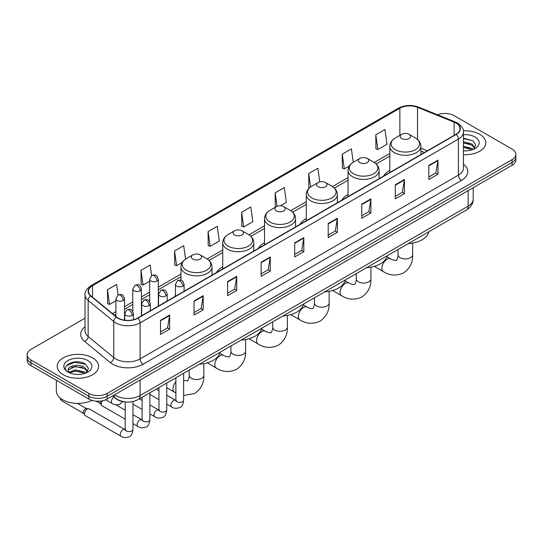 <?xml version="1.0" encoding="UTF-8"?>
<svg xmlns="http://www.w3.org/2000/svg" width="543" height="543" viewBox="0 0 543 543"><rect width="100%" height="100%" fill="white"/><g stroke="black" fill="none" stroke-linecap="round" stroke-linejoin="round"><path stroke-width="0.81" d="M175.443 295.514A22.854 13.195 0 0 0 174.697 296.688M222.745 266.851A22.854 13.195 0 0 0 216.467 272.572M264.516 242.735A22.854 13.195 0 0 0 258.237 248.456M306.286 218.619A22.854 13.195 0 0 0 300.007 224.34M348.056 194.503A22.854 13.195 0 0 0 341.778 200.224M389.826 170.387A22.854 13.195 0 0 0 383.548 176.108M424.368 152.542L420.873 151.13M124.266 401.813A12.937 7.466 180 0 1 116.087 398.759L112.618 395.901M85.034 318.184L30.937 349.414A12.937 7.466 0 0 0 27.15 354.694L27.15 360.328A12.937 7.466 0 0 0 30.937 365.609L88.869 399.051A12.937 7.466 0 0 0 107.161 399.051L512.063 165.282A12.937 7.466 0 0 0 515.85 160.002L515.85 157.192A12.937 7.466 0 0 1 512.063 162.472A12.937 7.466 0 0 0 515.85 157.192L515.85 154.375A12.937 7.466 0 0 0 512.063 149.094L454.131 115.645A12.937 7.466 0 0 0 437.59 114.797M27.15 354.694A12.937 7.466 0 0 0 30.937 359.975L88.869 393.417A12.937 7.466 0 0 0 107.161 393.417L107.161 396.234L512.063 162.472L107.161 396.234A12.937 7.466 0 0 1 88.869 396.234A12.937 7.466 0 0 0 107.161 396.234L107.161 399.051M30.937 359.975L30.937 362.792L88.869 396.234L30.937 362.792A12.937 7.466 0 0 1 27.15 357.511A12.937 7.466 0 0 0 30.937 362.792L30.937 365.609M479.74 134.304A20.695 11.946 0 0 0 463.369 130.849A20.695 11.946 0 0 1 479.74 134.304A20.695 11.946 0 0 1 485.802 142.755A20.695 11.946 0 0 0 479.74 134.304M92.527 357.864A20.695 11.946 0 0 0 69.972 355.271A20.695 11.946 0 0 0 57.198 366.308A20.695 11.946 0 0 0 63.259 374.758A20.695 11.946 0 0 0 85.814 377.351A20.695 11.946 0 0 0 98.588 366.308A20.695 11.946 0 0 0 92.527 357.864A20.695 11.946 0 0 0 69.972 355.271A20.695 11.946 0 0 0 57.198 366.308A20.695 11.946 0 0 0 63.259 374.758A20.695 11.946 0 0 0 85.814 377.351A20.695 11.946 0 0 0 98.588 366.308A20.695 11.946 0 0 0 92.527 357.864M455.964 123.037A13.799 7.969 180 0 1 460.002 128.671A13.799 7.969 180 0 1 455.964 134.304L137.65 318.076A13.799 7.969 180 0 1 116.596 317.017L90.98 295.894A13.799 7.969 180 0 1 88.482 291.326A13.799 7.969 180 0 1 92.52 285.693L399.865 108.247A13.799 7.969 180 0 1 417.533 107.358L454.118 122.148A13.799 7.969 180 0 1 455.964 123.037M456.201 122.894A14.145 8.165 0 0 0 454.315 121.985L417.737 107.195A14.145 8.165 0 0 0 399.621 108.111L92.276 285.55A14.145 8.165 0 0 0 90.695 296.01L116.311 317.126A14.145 8.165 0 0 0 137.895 318.218L456.201 134.447A14.145 8.165 0 0 0 456.201 122.894M160.518 320.329L160.518 334.413L169.667 329.133L169.667 315.049L160.518 320.329M160.518 331.916L167.563 327.85L169.626 315.517A3.448 1.989 -120 0 0 169.667 315.049M167.502 327.884L169.667 329.133M194.055 300.971L194.055 315.049L203.204 309.768L203.204 295.691L194.055 300.971M194.055 312.551L201.1 308.485L203.163 296.152A3.448 1.989 -120 0 0 203.204 295.691M201.039 308.519L203.204 309.768M227.598 281.607L227.598 295.691L236.741 290.41L236.741 276.326L227.598 281.607M227.598 293.186L234.637 289.12L236.707 276.794A3.448 1.989 -120 0 0 236.741 276.326M234.576 289.161L236.741 290.41M261.135 262.242L261.135 276.326L270.278 271.045L270.278 256.961L261.135 262.242M261.135 273.828L268.181 269.756L270.244 257.43A3.448 1.989 -120 0 0 270.278 256.961M268.12 269.796L270.278 271.045M428.827 165.425L428.827 179.509L437.97 174.228L437.97 160.144L428.827 165.425M428.827 177.011L435.873 172.946L437.936 160.613A3.448 1.989 -120 0 0 437.97 160.144M435.805 172.979L437.97 174.228M395.284 184.79L395.284 198.874L404.433 193.593L404.433 179.509L395.284 184.79M395.284 196.376L402.329 192.303L404.399 179.977A3.448 1.989 -120 0 0 404.433 179.509M402.268 192.344L404.433 193.593M361.747 204.154L361.747 218.238L370.896 212.958L370.896 198.874L361.747 204.154M361.747 215.734L368.792 211.668L370.855 199.342A3.448 1.989 -120 0 0 370.896 198.874M368.731 211.702L370.896 212.958M328.21 223.519L328.21 237.596L337.359 232.316L337.359 218.232L328.21 223.519M328.21 235.099L335.255 231.033L337.318 218.7A3.448 1.989 -120 0 0 337.359 218.232M335.194 231.067L337.359 232.316M294.673 242.877L294.673 256.961L303.822 251.68L303.822 237.596L294.673 242.877M294.673 254.463L301.718 250.398L303.781 238.065A3.448 1.989 -120 0 0 303.822 237.596M301.657 250.432L303.822 251.68M463.45 154.667A20.695 11.946 0 0 0 485.802 142.755A20.695 11.946 0 0 1 463.45 154.667M107.161 393.417L512.063 159.656A12.937 7.466 0 0 0 515.85 154.375M185.577 259.12L183.69 245.694L174.541 250.975L174.69 264.977M151.64 275.634L150.153 265.059L141.004 270.339L141.153 284.335M118.096 294.992L116.616 284.423L107.466 289.704L107.616 303.7M280.371 205.783L286.371 202.322L284.308 187.606L275.158 192.887L275.308 206.883M319.759 181.905L317.845 168.242L308.695 173.522L308.845 187.518M353.262 162.269L351.382 148.877L342.233 154.158L342.382 168.16M375.776 134.8L377.84 149.508L386.983 144.228L384.919 129.519L375.776 134.8L375.919 148.796M208.084 231.617L210.148 246.325L219.291 241.044L217.227 226.329L208.084 231.617L208.227 245.612M241.621 212.252L243.685 226.967L252.834 221.687L250.764 206.971L241.621 212.252L241.771 226.248M243.685 226.967L241.621 226.193M275.715 207.039L275.158 206.829M275.158 192.887L277.045 206.326M309.564 187.79L308.695 187.464M308.695 173.522L310.582 186.975M342.233 154.158L344.303 168.873L349.393 165.934M344.303 168.873L342.233 168.106M377.84 149.508L375.776 148.741M210.148 246.325L208.084 245.558M174.541 250.975L176.611 265.69L182.305 262.398M176.611 265.69L174.541 264.916M141.004 270.339L143.067 285.055L149.685 281.233M143.067 285.055L141.004 284.281M107.466 289.704L109.53 304.419L115.897 300.741M109.53 304.419L107.466 303.646M463.45 150.723L466.023 150.852M463.45 146.25L471.996 148.504L473.136 149.413M463.45 147.37L472.2 149.759M463.45 141.777L471.996 144.031L474.799 147.9M463.45 142.897L471.996 145.151L474.575 148.185M463.45 150.811A14.057 8.118 0 0 0 475.05 148.49A14.057 8.118 0 0 0 475.05 137.012A14.057 8.118 0 0 0 463.45 134.698M473.469 149.277L475.675 144.954L472.885 140.759L463.45 138.248M463.45 138.682L472.695 140.63M463.45 143.148L469.586 143.915M463.45 147.621L469.586 148.388M401.691 138.526A5.172 2.986 0 0 0 409.008 138.526A5.172 2.986 0 0 0 409.008 134.304L415.429 138.01A14.261 8.233 0 0 1 415.429 149.658A14.261 8.233 0 0 1 395.263 149.658A14.261 8.233 0 0 1 395.263 138.01C391.754 140.101 389.942 142.87 389.826 146.325A15.523 8.959 0 0 0 394.374 152.664A15.523 8.959 0 0 0 411.289 154.606A15.523 8.959 0 0 0 420.873 146.325C420.757 142.87 418.945 140.101 415.429 138.01L409.008 134.304A5.172 2.986 0 0 0 401.691 134.304A5.172 2.986 0 0 0 401.691 138.526M408.2 243.658A23.716 13.69 0 0 0 428.889 231.712M359.921 162.642A5.172 2.986 0 0 0 367.238 162.642A5.172 2.986 0 0 0 367.238 158.42L373.659 162.126A14.261 8.233 0 0 1 373.659 173.774A14.261 8.233 0 0 1 353.493 173.774A14.261 8.233 0 0 1 353.493 162.126C349.984 164.217 348.172 166.986 348.056 170.441A15.523 8.959 0 0 0 352.604 176.78A15.523 8.959 0 0 0 369.518 178.722A15.523 8.959 0 0 0 379.102 170.441C378.987 166.986 377.175 164.217 373.659 162.126L367.238 158.42A5.172 2.986 0 0 0 359.921 158.42A5.172 2.986 0 0 0 359.921 162.642M366.43 267.774A23.716 13.69 0 0 0 387.118 255.828M318.15 186.758A5.172 2.986 0 0 0 325.467 186.758A5.172 2.986 0 0 0 325.467 182.536L331.888 186.242A14.261 8.233 0 0 1 331.888 197.89A14.261 8.233 0 0 1 311.723 197.89A14.261 8.233 0 0 1 311.723 186.242C308.214 188.333 306.401 191.102 306.286 194.557A15.523 8.959 0 0 0 310.834 200.896A15.523 8.959 0 0 0 327.748 202.838A15.523 8.959 0 0 0 337.332 194.557C337.217 191.102 335.404 188.333 331.888 186.242L325.467 182.536A5.172 2.986 0 0 0 318.15 182.536A5.172 2.986 0 0 0 318.15 186.758M324.66 291.89A23.716 13.69 0 0 0 345.348 279.944M276.38 210.874A5.172 2.986 0 0 0 283.697 210.874A5.172 2.986 0 0 0 283.697 206.652L290.118 210.358A14.261 8.233 0 0 1 290.118 222.006A14.261 8.233 0 0 1 269.952 222.006A14.261 8.233 0 0 1 269.952 210.358C266.443 212.449 264.631 215.218 264.516 218.673A15.523 8.959 0 0 0 269.063 225.012A15.523 8.959 0 0 0 285.978 226.954A15.523 8.959 0 0 0 295.562 218.673C295.446 215.218 293.634 212.449 290.118 210.358L283.697 206.652A5.172 2.986 0 0 0 276.38 206.652A5.172 2.986 0 0 0 276.38 210.874M282.889 316.006A23.716 13.69 0 0 0 303.578 304.06M234.61 234.99A5.172 2.986 0 0 0 241.927 234.99A5.172 2.986 0 0 0 241.927 230.768L248.348 234.474A14.261 8.233 0 0 1 248.348 246.122A14.261 8.233 0 0 1 228.182 246.122A14.261 8.233 0 0 1 228.182 234.474C224.673 236.565 222.861 239.334 222.745 242.789A15.523 8.959 0 0 0 227.293 249.128A15.523 8.959 0 0 0 244.207 251.07A15.523 8.959 0 0 0 253.791 242.789C253.676 239.334 251.864 236.565 248.348 234.474L241.927 230.768A5.172 2.986 0 0 0 234.61 230.768A5.172 2.986 0 0 0 234.61 234.99M241.119 340.122A23.716 13.69 0 0 0 261.807 328.176M192.84 259.106A5.172 2.986 0 0 0 200.157 259.106A5.172 2.986 0 0 0 200.157 254.884L206.578 258.59A14.261 8.233 0 0 1 206.578 270.238A14.261 8.233 0 0 1 186.412 270.238A14.261 8.233 0 0 1 186.412 258.59C182.903 260.681 181.09 263.45 180.975 266.905A15.523 8.959 0 0 0 185.523 273.238A15.523 8.959 0 0 0 202.437 275.186A15.523 8.959 0 0 0 212.021 266.905C211.906 263.45 210.093 260.681 206.578 258.59L200.157 254.884A5.172 2.986 0 0 0 192.84 254.884A5.172 2.986 0 0 0 192.84 259.106M199.349 364.238A23.716 13.69 0 0 0 220.037 352.292M125.202 419.162L102.145 405.845A3.882 2.24 -60 0 1 101.656 405.37A3.882 2.24 -60 0 1 101.337 404.073A3.882 2.24 -60 0 1 102.532 400.768M101.656 405.37L100.503 403.51A2.803 1.615 -60 0 1 100.272 402.573A2.803 1.615 -60 0 1 100.618 401.087M84.45 413.82A3.882 2.24 -60 0 1 87.192 409.069A3.882 2.24 -60 0 1 88.475 408.696A3.882 2.24 -60 0 1 89.133 408.879L124.924 429.54A3.882 2.24 -60 0 0 123.159 429.642A3.882 2.24 -60 0 0 122.989 429.737A3.882 2.24 -60 0 0 120.451 433.158A3.882 2.24 -60 0 0 121.048 436.267L85.251 415.599A3.882 2.24 -60 0 1 84.769 415.117A3.882 2.24 -60 0 1 84.45 413.82M84.769 415.117L83.608 413.264A2.803 1.615 -60 0 1 83.378 412.327A2.803 1.615 -60 0 1 85.36 408.893A2.803 1.615 -60 0 1 86.289 408.621L88.475 408.696M56.336 380.27L56.336 390.953A21.557 12.448 0 0 0 62.649 399.757A21.557 12.448 0 0 0 91.977 400.374M75.558 374.31L78.803 374.412M69.097 372.254L75.368 369.858L84.783 372.057L85.923 372.973M69.674 372.851L75.368 370.978L84.986 373.319M69.192 372.688L68.187 370.326A9.747 5.627 0 0 0 69.755 372.932M87.579 371.453L84.783 367.584C78.932 363.226 66.898 365.914 68.187 370.326L68.147 369.898M68.208 370.462L68.479 369.735L75.368 366.505L84.783 368.704L87.362 371.745M86.256 372.831L88.455 368.507L85.672 364.312C75.81 357.226 58.284 366.566 68.404 372.294L68.907 372.6M87.83 360.572A14.057 8.118 0 0 0 67.95 360.572A14.057 8.118 0 0 0 67.95 372.05A14.057 8.118 0 0 0 87.83 372.05A14.057 8.118 0 0 0 87.83 360.572M66.348 365.724L74.601 362.337L85.482 364.183M71.506 367.367L74.601 366.803L82.366 367.475M71.506 371.84L74.601 371.276L82.366 371.941M114.539 394.795A17.247 9.957 0 0 0 115.7 395.535A17.247 9.957 0 0 0 140.094 395.535L468.154 206.123A17.247 9.957 0 0 0 473.211 199.084C473.333 203.36 471.052 207.026 466.369 210.073L138.302 399.478A8.627 4.982 60 0 0 140.094 395.535L140.094 380.039M468.154 190.634L468.154 206.123A8.627 4.982 60 0 1 466.369 210.073M113.84 395.195A8.627 5.769 129.5 0 0 115.347 397.999L112.727 395.84M512.063 165.282L512.063 159.656M88.869 399.051L88.869 393.417M463.45 164.156A21.557 12.448 180 0 1 461.448 180.425L143.142 364.197A4.31 2.491 60 0 1 140.094 358.916L458.401 175.145A17.247 9.957 0 0 0 463.45 168.099L463.45 132.051A17.247 9.957 180 0 1 458.401 139.089A4.31 2.491 -120 0 0 456.201 134.447M143.142 364.197A21.557 12.448 180 0 1 112.652 364.197A21.557 12.448 180 0 1 110.236 362.534L84.62 341.418A21.557 12.448 180 0 1 85.034 326.805M115.7 358.916A17.247 9.957 0 0 0 140.094 358.916L140.094 322.868A17.247 9.957 180 0 1 113.765 321.537L88.149 300.415A17.247 9.957 180 0 1 85.034 294.706L85.034 330.755A17.247 9.957 0 0 0 88.149 336.47L113.765 357.586A17.247 9.957 0 0 0 115.7 358.916M463.45 132.051C464.027 129.356 462.045 126.349 457.505 123.037L455.238 121.937A4.31 2.023 112 0 0 454.315 121.985M455.238 121.937L418.66 107.147C411.513 104.623 404.732 104.989 398.318 108.247A4.31 2.491 60 0 1 399.621 108.111M92.276 285.55A4.31 2.491 -120 0 0 90.98 285.686C86.5 288.903 84.518 291.91 85.034 294.706M90.695 296.01A4.31 2.885 129.5 0 0 88.149 300.415L88.149 336.47A4.31 2.885 -50.5 0 1 84.62 341.418M418.66 107.147A4.31 2.023 112 0 0 417.737 107.195M116.311 317.126A4.31 2.885 129.5 0 0 113.765 321.537L113.765 357.586A4.31 2.885 -50.5 0 1 110.236 362.534M137.895 318.218A4.31 2.491 60 0 1 140.094 322.868L458.401 139.089L458.401 175.145A4.31 2.491 60 0 0 461.448 180.425M92.52 285.693L92.52 297.17M454.118 122.148L454.118 135.37M417.533 107.358L417.533 139.503M427.416 150.784L420.873 148.137M399.865 108.247L399.865 135.356M389.826 153.479L374.236 162.479M348.056 177.595L332.465 186.595M306.286 201.711L290.695 210.711M264.516 225.827L248.925 234.827M222.745 249.943L207.154 258.943M180.975 274.059L158.305 287.145M149.685 292.12L141.418 296.892M132.791 301.874L124.523 306.646M115.897 311.628L112.462 313.61M294.673 243.325L303.781 238.065M328.21 223.96L337.318 218.7M361.747 204.602L370.855 199.342M395.284 185.238L404.399 179.977M428.827 165.873L437.936 160.613M261.135 262.69L270.244 257.43M227.598 282.055L236.707 276.794M194.055 301.413L203.163 296.152M160.518 320.777L169.626 315.517M412.68 243.088L412.68 254.708A7.33 4.235 180 0 1 410.528 257.701A7.33 4.235 180 0 1 400.164 257.701A7.33 4.235 180 0 1 398.019 254.708C398.467 255.936 396.56 261.251 396.322 260.206C397.109 260.932 391.557 259.921 390.722 258.923L386.887 256.71M412.68 254.708C412.992 262.296 409.985 268.357 403.653 272.898C396.56 276.109 389.806 275.681 383.392 271.622A7.33 4.235 -60 0 1 382.265 265.744A7.33 4.235 -60 0 1 387.057 259.289A7.33 4.235 -60 0 1 390.722 258.923M370.91 267.204L370.91 278.824A7.33 4.235 180 0 1 368.758 281.817A7.33 4.235 180 0 1 358.394 281.817A7.33 4.235 180 0 1 356.249 278.824C356.697 280.052 354.789 285.367 354.552 284.322C355.339 285.048 349.787 284.037 348.952 283.039L345.117 280.826M370.91 278.824C371.222 286.412 368.215 292.473 361.882 297.014C354.789 300.225 348.036 299.797 341.622 295.738A7.33 4.235 -60 0 1 340.495 289.86A7.33 4.235 -60 0 1 345.287 283.405A7.33 4.235 -60 0 1 348.952 283.039M329.139 291.32L329.139 302.94A7.33 4.235 180 0 1 326.988 305.933A7.33 4.235 180 0 1 316.623 305.933A7.33 4.235 180 0 1 314.478 302.94C314.926 304.168 313.019 309.483 312.782 308.438C313.569 309.164 308.017 308.152 307.182 307.155L303.347 304.942M329.139 302.94C329.452 310.528 326.445 316.589 320.112 321.13C313.019 324.341 306.266 323.913 299.851 319.854A7.33 4.235 -60 0 1 298.725 313.976A7.33 4.235 -60 0 1 303.517 307.521A7.33 4.235 -60 0 1 307.182 307.155M287.369 315.435L287.369 327.056A7.33 4.235 180 0 1 285.218 330.049A7.33 4.235 180 0 1 274.853 330.049A7.33 4.235 180 0 1 272.708 327.056C273.149 328.284 271.249 333.599 271.011 332.554C271.799 333.28 266.246 332.268 265.412 331.271L261.577 329.058M287.369 327.056C287.681 334.644 284.675 340.705 278.342 345.246C271.249 348.457 264.495 348.029 258.081 343.97A7.33 4.235 -60 0 1 256.954 338.092A7.33 4.235 -60 0 1 261.746 331.637A7.33 4.235 -60 0 1 265.412 331.271M245.599 339.551L245.599 351.172A7.33 4.235 180 0 1 243.447 354.165A7.33 4.235 180 0 1 233.083 354.165A7.33 4.235 180 0 1 230.938 351.172C231.379 352.4 229.479 357.715 229.241 356.67C230.028 357.396 224.476 356.384 223.641 355.387L219.806 353.174M245.599 351.172C245.911 358.76 242.904 364.821 236.572 369.362C229.479 372.573 222.725 372.145 216.311 368.086A7.33 4.235 -60 0 1 215.184 362.208A7.33 4.235 -60 0 1 219.976 355.753A7.33 4.235 -60 0 1 223.641 355.387M203.829 363.667L203.829 375.288A7.33 4.235 180 0 1 201.677 378.281A7.33 4.235 180 0 1 191.312 378.281A7.33 4.235 180 0 1 189.168 375.288C189.609 376.516 187.708 381.831 187.471 380.786L183.636 380.378M175.878 392.928L174.541 392.202A7.33 4.235 -60 0 1 175.878 381.844M182.808 286.127A4.31 2.491 0 0 0 184.07 284.369C182.319 278.837 180.615 279.937 177.602 280.636A4.31 2.491 60 0 1 179.76 280.846A4.31 2.491 -120 0 1 182.808 286.127A4.31 2.491 0 0 1 176.706 286.127A4.31 2.491 0 0 1 175.443 284.369L177.602 280.636M166.749 404.135L171.717 407.006A3.882 2.24 -60 0 1 171.126 403.897A3.882 2.24 -60 0 1 173.658 400.476A3.882 2.24 -60 0 1 173.835 400.388A3.882 2.24 -60 0 1 175.599 400.286L166.749 395.175M176.102 400.68L175.756 400.965L175.878 400.13A3.882 2.24 -0 0 0 177.011 401.711A3.882 2.24 -0 0 0 182.326 401.806A3.882 2.24 -0 0 0 183.636 400.13C183.106 404.63 181.708 407.148 179.455 407.678C176.21 408.662 173.631 408.438 171.717 407.006M165.914 295.881A4.31 2.491 0 0 0 167.176 294.123C165.432 288.591 163.728 289.69 160.708 290.39A4.31 2.491 60 0 1 162.866 290.6A4.31 2.491 -120 0 1 165.914 295.881A4.31 2.491 0 0 1 159.818 295.881A4.31 2.491 0 0 1 158.556 294.123L160.708 290.39M149.854 413.888L154.83 416.759A3.882 2.24 -60 0 1 154.232 413.651A3.882 2.24 -60 0 1 156.771 410.23A3.882 2.24 -60 0 1 156.941 410.135A3.882 2.24 -60 0 1 158.712 410.04L149.854 404.929M159.208 410.433L158.861 410.718L158.984 409.877A3.882 2.24 -0 0 0 160.124 411.465A3.882 2.24 -0 0 0 165.432 411.56A3.882 2.24 -0 0 0 166.749 409.877C166.212 414.384 164.821 416.902 162.561 417.431C159.316 418.415 156.737 418.191 154.83 416.759M149.026 305.634A4.31 2.491 0 0 0 150.289 303.87C148.538 298.345 146.834 299.444 143.82 300.136A4.31 2.491 60 0 1 145.972 300.354A4.31 2.491 -120 0 1 149.026 305.634A4.31 2.491 0 0 1 142.924 305.634A4.31 2.491 0 0 1 141.662 303.87L143.82 300.136M132.967 423.642L137.936 426.513A3.882 2.24 -60 0 1 137.345 423.404A3.882 2.24 -60 0 1 139.877 419.983A3.882 2.24 -60 0 1 140.046 419.888A3.882 2.24 -60 0 1 141.818 419.793L132.967 414.682M142.32 420.18L141.967 420.472L142.096 419.63A3.882 2.24 -0 0 0 143.23 421.212A3.882 2.24 -0 0 0 148.544 421.314A3.882 2.24 -0 0 0 149.854 419.63C149.325 424.137 147.927 426.655 145.667 427.185C142.429 428.169 139.85 427.945 137.936 426.513M132.132 315.388A4.31 2.491 0 0 0 133.395 313.623C131.644 308.091 129.947 309.198 126.926 309.89A4.31 2.491 60 0 1 129.085 310.107A4.31 2.491 -120 0 1 132.132 315.388A4.31 2.491 0 0 1 126.037 315.388A4.31 2.491 0 0 1 124.775 313.623L126.926 309.89M125.426 429.934L125.08 430.219L125.202 429.384A3.882 2.24 -0 0 0 126.343 430.966A3.882 2.24 -0 0 0 131.65 431.061A3.882 2.24 -0 0 0 132.967 429.384C132.431 433.891 131.039 436.409 128.779 436.932C125.535 437.923 122.956 437.699 121.048 436.267M83.751 413.488L61.583 400.686A2.803 1.615 -60 0 1 61.074 398.745M157.042 281.009A4.31 2.491 0 0 0 158.305 279.245C156.554 273.713 154.857 274.819 151.836 275.511A4.31 2.491 60 0 1 153.995 275.729A4.31 2.491 -120 0 1 157.042 281.009A4.31 2.491 0 0 1 150.947 281.009A4.31 2.491 0 0 1 149.685 279.245L151.836 275.511M140.155 290.756A4.31 2.491 0 0 0 141.418 288.998C139.666 283.466 137.963 284.566 134.949 285.265A4.31 2.491 60 0 1 137.101 285.475A4.31 2.491 -120 0 1 140.155 290.756A4.31 2.491 0 0 1 134.053 290.756A4.31 2.491 0 0 1 132.791 288.998L134.949 285.265M123.261 300.51A4.31 2.491 0 0 0 124.523 298.752C122.772 293.22 121.075 294.32 118.055 295.019A4.31 2.491 60 0 1 120.213 295.229A4.31 2.491 -120 0 1 123.261 300.51A4.31 2.491 0 0 1 117.166 300.51A4.31 2.491 0 0 1 115.897 298.752L118.055 295.019M122.779 401.596L119.908 404.175C116.664 405.159 114.084 404.935 112.17 403.503A3.882 2.24 -60 0 1 111.369 401.732A3.882 2.24 -60 0 1 114.003 397.042M138.302 399.478C131.365 402.967 124.428 402.967 117.485 399.478L115.347 397.999M473.211 199.084L473.211 187.715M398.318 108.247L90.98 285.686M389.826 156.099L376.163 163.986M348.056 180.215L334.393 188.102M306.286 204.331L292.623 212.218M264.516 228.447L250.852 236.334M222.745 252.563L209.082 260.45M180.975 276.679L158.305 289.765M149.685 294.747L141.418 299.519M132.791 304.501L124.523 309.272M115.897 314.248L114.335 315.15M424.463 152.488L420.873 151.035M383.392 271.622L374.324 266.389M420.873 154.565L420.873 146.325M389.826 172.484L389.826 146.325M401.691 134.304L395.263 138.01M398.019 249.536L398.019 254.708M341.622 295.738L332.554 290.505M379.102 178.681L379.102 170.441M348.056 196.6L348.056 170.441M359.921 158.42L353.493 162.126M356.249 273.652L356.249 278.824M299.851 319.854L290.783 314.621M337.332 202.797L337.332 194.557M306.286 220.716L306.286 194.557M318.15 182.536L311.723 186.242M314.478 297.768L314.478 302.94M258.081 343.97L249.013 338.737M295.562 226.913L295.562 218.673M264.516 244.832L264.516 218.673M276.38 206.652L269.952 210.358M272.708 321.884L272.708 327.056M216.311 368.086L207.243 362.853M253.791 251.029L253.791 242.789M222.745 268.948L222.745 242.789M234.61 230.768L228.182 234.474M230.938 346L230.938 351.172M203.829 375.288C204.141 382.876 201.134 388.937 194.801 393.478L183.636 395.48M174.541 392.202L166.749 387.702M212.021 275.145L212.021 266.905M180.975 280.229L180.975 266.905M192.84 254.884L186.412 258.59M189.168 370.116L189.168 375.288M176.387 400.598L175.599 400.286M183.636 373.306L183.636 400.13M184.07 291.279L184.07 284.369M158.984 399.655L149.854 394.388M175.878 377.785L175.878 400.13M175.443 296.261L175.443 284.369M158.984 390.695L156.255 389.114M159.499 410.352L158.712 410.04M166.749 383.059L166.749 409.877M167.176 301.032L167.176 294.123M142.096 409.408L132.967 404.135M158.984 387.539L158.984 409.877M158.556 306.008L158.556 294.123M142.096 400.449L139.361 398.867M142.605 420.099L141.818 419.793M149.854 392.813L149.854 419.63M150.289 310.786L150.289 303.87M96.186 401.162L100.638 403.734M142.096 397.293L142.096 419.63M141.662 315.761L141.662 303.87M125.202 410.196L115.835 404.793M125.711 429.852L124.924 429.54M132.967 401.535L132.967 429.384M133.395 319.752L133.395 313.623M125.202 401.935L125.202 429.384M124.775 320.207L124.775 313.623M77.486 403.401L86.554 408.635M61.583 400.686L60.273 398.969L60.185 398.06M158.305 306.15L158.305 279.245M149.685 301.67L149.685 279.245M141.418 315.904L141.418 288.998M132.791 311.424L132.791 288.998M124.523 320.173L124.523 298.752M112.17 403.503L105.709 399.777M115.897 316.44L115.897 298.752"/></g></svg>
